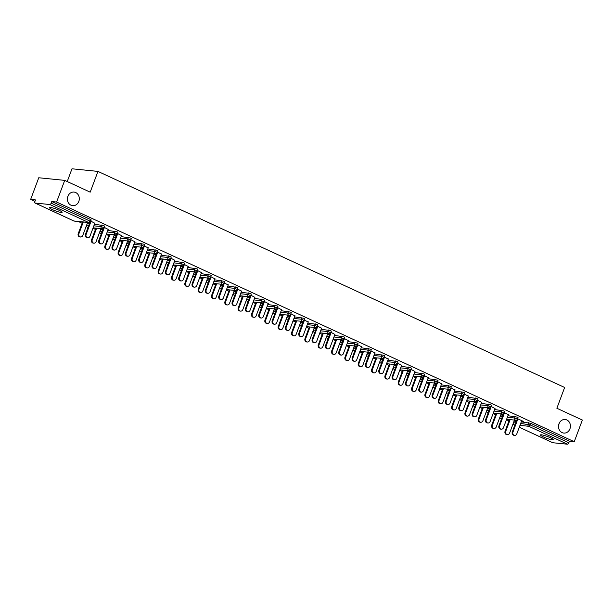 <?xml version="1.0" encoding="UTF-8"?>
<svg xmlns="http://www.w3.org/2000/svg" width="613" height="613" viewBox="0 0 613 613"><rect width="100%" height="100%" fill="white"/><g stroke="black" fill="none" stroke-linecap="round" stroke-linejoin="round"><path stroke-width="0.92" d="M559.002 423.744A6.827 5.954 95.7 0 0 563.791 433.069A6.827 5.954 95.7 0 0 569.944 428.816A6.827 5.954 95.7 0 0 565.155 419.491A6.827 5.954 95.7 0 0 559.002 423.744M67.874 196.336A6.827 5.954 95.7 0 0 72.663 205.661A6.827 5.954 95.7 0 0 78.816 201.409A6.827 5.954 95.7 0 0 74.027 192.084A6.827 5.954 95.7 0 0 67.874 196.336M67.476 197.846L68.227 195.539M558.612 425.253L559.355 422.947M52.419 209.592A6.827 0.965 -159.5 0 0 62.135 212.32A6.827 0.965 -159.5 0 0 59.063 210.259A6.827 0.965 -159.5 0 0 49.347 207.539A6.827 0.965 -159.5 0 0 52.419 209.592M543.547 437A6.827 0.965 -159.5 0 0 553.263 439.728A6.827 0.965 -159.5 0 0 550.19 437.667A6.827 0.965 -159.5 0 0 540.474 434.946A6.827 0.965 -159.5 0 0 543.547 437M67.223 181.54L71.989 168.79L97.957 171.402L564.634 387.485L556.872 408.258L582.35 420.051L574.251 441.712L569.4 441.222L530.666 423.292L530.069 424.87L568.803 442.808L569.4 441.222M30.65 199.417L35.508 199.907L34.91 201.485A1.601 0.751 -65.2 0 0 35.018 203.018A1.601 0.751 -65.2 0 0 35.14 203.049L49.837 204.527A1.601 0.751 -65.2 0 0 51.17 203.125L51.76 201.539L56.618 202.029L64.71 180.375L38.749 177.762L30.65 199.417L34.949 201.409M78.349 221.508L82.119 223.247M92.954 228.266L95.459 229.423M106.287 234.442L108.8 235.599M119.627 240.618L122.14 241.775M132.967 246.794L135.473 247.951M146.308 252.97L148.813 254.127M159.641 259.146L162.154 260.303M172.981 265.322L175.494 266.479M186.321 271.498L188.827 272.662M199.662 277.674L202.167 278.838M212.995 283.85L215.508 285.014M226.335 290.026L228.848 291.19M239.675 296.202L242.181 297.366M253.016 302.378L255.521 303.542M266.349 308.554L268.862 309.718M279.689 314.73L282.202 315.894M293.029 320.906L295.535 322.07M306.37 327.081L308.875 328.246M319.702 333.257L322.216 334.422M333.043 339.433L335.556 340.598M346.383 345.609L348.889 346.774M359.724 351.785L362.229 352.95M373.056 357.961L375.57 359.126M386.397 364.137L388.91 365.302M399.737 370.313L402.243 371.478M413.078 376.489L415.583 377.654M426.41 382.665L428.924 383.83M439.751 388.841L442.264 390.006M453.091 395.017L455.597 396.182M466.432 401.193L468.937 402.358M479.764 407.369L482.278 408.534M493.105 413.545L495.618 414.71M506.445 419.721L508.951 420.886M568.803 442.808A1.601 0.751 114.8 0 1 567.469 444.21L552.773 442.732A1.601 0.751 114.8 0 1 552.658 442.701A1.601 0.751 114.8 0 1 552.558 442.632M64.71 180.375L90.195 192.168L97.957 171.402M56.618 202.029L574.251 441.712M517.61 418.748L523.303 421.384M516.437 420.909L516.031 420.656M521.663 420.87L523.226 421.598M516.46 420.847L514.866 420.112M514.437 420.158L515.954 420.863M87.238 223.515L89.429 223.737M94.456 224.243L103.835 225.653L104.555 226.136L103.957 227.714L101.176 226.565L101.773 224.979M51.76 201.539L90.494 219.477L91.214 219.96L90.624 221.538L89.904 221.063L90.494 219.477M514.069 421.154L516.261 421.376M521.288 421.882L530.666 423.292M108.172 229.415L104.118 227.293M102.938 229.454L102.54 229.193M100.946 228.703L102.463 229.4M102.961 229.392L101.375 228.657M113.911 235.867L116.102 236.089M121.129 236.595L130.508 238.005L131.228 238.488L130.638 240.066L127.856 238.917L128.446 237.331M134.845 241.767L130.799 239.645M129.619 241.806L129.22 241.545M127.619 241.055L129.136 241.76M129.642 241.744L128.056 241.009M140.592 248.219L142.783 248.441M147.81 248.947L157.189 250.357L157.909 250.84L157.311 252.418L154.53 251.269L155.127 249.683M161.525 254.119L157.472 251.997M156.292 254.157L155.894 253.897M154.3 253.407L155.817 254.111M156.315 254.096L154.729 253.361M167.265 260.571L169.456 260.793M174.483 261.299L183.862 262.709L184.582 263.192L183.992 264.778L181.21 263.621L181.8 262.035M188.199 266.471L184.153 264.349M182.973 266.509L182.574 266.249M180.973 265.758L182.49 266.463M182.996 266.448L181.41 265.713M193.946 272.923L196.137 273.145M201.164 273.651L210.543 275.061L211.263 275.543L210.665 277.13L207.884 275.973L208.481 274.386M214.879 278.823L210.826 276.701M209.646 278.861L209.248 278.601M207.654 278.11L209.171 278.815M209.669 278.8L208.083 278.064M220.619 285.275L222.81 285.497M227.837 286.003L237.216 287.413L237.936 287.895L237.346 289.482L234.564 288.325L235.154 286.738M241.553 291.175L237.507 289.052M236.327 291.213L235.928 290.953M234.327 290.462L235.844 291.167M236.35 291.152L234.764 290.416M247.3 297.634L249.491 297.849M254.518 298.355L263.897 299.765L264.617 300.247L264.019 301.834L261.238 300.676L261.835 299.098M268.233 303.527L264.18 301.404M263 303.565L262.602 303.305M261.008 302.814L262.525 303.519M263.023 303.504L261.437 302.768M273.973 309.986L276.164 310.201M281.191 310.707L290.57 312.117L291.29 312.599L290.7 314.185L287.918 313.028L288.508 311.45M294.907 315.879L290.861 313.756M289.681 315.917L289.282 315.664M287.681 315.166L289.198 315.871M289.704 315.856L288.118 315.12M300.654 322.338L302.845 322.553M307.872 323.059L317.25 324.469L317.971 324.951L317.373 326.537L314.592 325.38L315.189 323.802M321.587 328.231L317.534 326.108M316.354 328.269L315.956 328.016M314.362 327.518L315.879 328.223M316.377 328.208L314.791 327.472M327.327 334.69L329.518 334.905M334.545 335.411L343.924 336.821L344.644 337.303L344.054 338.889L341.272 337.732L341.862 336.154M348.261 340.583L344.215 338.46M343.035 340.621L342.636 340.368M341.035 339.87L342.552 340.575M343.058 340.56L341.472 339.824M354.007 347.042L356.199 347.257M361.226 347.77L370.604 349.172L371.325 349.655L370.727 351.241L367.946 350.084L368.543 348.506M374.941 352.935L370.888 350.812M369.708 352.973L369.31 352.72M367.716 352.222L369.233 352.927M369.731 352.912L368.145 352.176M380.681 359.394L382.872 359.616M387.899 360.122L397.278 361.524L397.998 362.007L397.408 363.593L394.626 362.436L395.216 360.858M401.615 365.287L397.569 363.164M396.389 365.325L395.99 365.072M394.389 364.574L395.906 365.279M396.412 365.264L394.826 364.528M407.361 371.746L409.553 371.968M414.58 372.474L423.958 373.876L424.679 374.359L424.081 375.945L421.3 374.788L421.897 373.21M428.295 377.639L424.242 375.516M423.062 377.677L422.663 377.424M421.07 376.926L422.587 377.631M423.085 377.616L421.499 376.88M434.035 384.098L436.226 384.32M441.253 384.826L450.632 386.228L451.352 386.711L450.762 388.297L447.98 387.14L448.57 385.562M454.969 389.991L450.923 387.868M449.743 390.029L449.344 389.776M447.743 389.278L449.26 389.983M449.766 389.968L448.18 389.232M460.715 396.45L462.907 396.672M467.934 397.178L477.312 398.588L478.033 399.063L477.435 400.649L474.654 399.492L475.251 397.914M481.649 402.343L477.596 400.22M476.416 402.381L476.017 402.128M474.424 401.63L475.941 402.335M476.439 402.32L474.853 401.584M487.389 408.802L489.58 409.024M494.607 409.53L503.986 410.94L504.706 411.415L504.116 413.001L501.334 411.844L501.924 410.266M508.323 414.695L504.277 412.572M503.097 414.733L502.698 414.48M501.097 413.982L502.614 414.687M503.12 414.672L501.534 413.936M500.729 414.978L502.921 415.2M507.947 415.706L517.326 417.116L518.046 417.591L517.456 419.177L514.675 418.02L515.265 416.442M489.756 408.557L489.358 408.304M487.764 407.806L489.281 408.511M489.779 408.496L488.193 407.76M494.982 408.519L490.936 406.396M474.048 402.626L476.247 402.848M481.274 403.354L490.645 404.764L491.365 405.239L490.775 406.825L487.994 405.668L488.584 404.09M463.083 396.205L462.677 395.952M461.083 395.454L462.6 396.159M463.106 396.144L461.512 395.408M468.309 396.167L464.256 394.044M447.375 390.274L449.567 390.496M454.593 391.002L463.972 392.412L464.692 392.887L464.102 394.473L461.321 393.316L461.911 391.738M436.402 383.853L436.004 383.6M434.41 383.102L435.927 383.807M436.425 383.792L434.839 383.056M441.628 383.815L437.582 381.692M420.694 377.922L422.893 378.144M427.92 378.65L437.291 380.052L438.011 380.535L437.421 382.121L434.64 380.964L435.23 379.386M409.729 371.501L409.323 371.248M407.729 370.75L409.246 371.455M409.752 371.44L408.158 370.704M414.955 371.463L410.902 369.34M394.021 365.57L396.213 365.792M401.239 366.298L410.618 367.7L411.338 368.183L410.748 369.769L407.967 368.612L408.557 367.034M383.048 359.149L382.65 358.896M381.056 358.398L382.573 359.103M383.071 359.088L381.485 358.352M388.274 359.111L384.228 356.988M367.34 353.218L369.539 353.44M374.566 353.946L383.937 355.348L384.657 355.831L384.067 357.417L381.286 356.26L381.876 354.682M356.375 346.797L355.969 346.544M354.375 346.046L355.892 346.751M356.398 346.736L354.804 346M361.601 346.759L357.548 344.636M340.667 340.866L342.859 341.081M347.885 341.587L357.264 342.996L357.984 343.479L357.394 345.065L354.613 343.908L355.203 342.33M329.694 334.445L329.296 334.192M327.702 333.694L329.219 334.399M329.717 334.384L328.131 333.648M334.92 334.407L330.874 332.284M313.986 328.514L316.185 328.729M321.212 329.235L330.583 330.645L331.304 331.127L330.714 332.713L327.932 331.556L328.522 329.978M303.021 322.093L302.615 321.84M301.021 321.342L302.538 322.047M303.044 322.032L301.45 321.296M308.247 322.055L304.194 319.932M287.313 316.162L289.505 316.377M294.531 316.883L303.91 318.293L304.63 318.775L304.04 320.361L301.259 319.204L301.849 317.626M276.34 309.741L275.942 309.481M274.348 308.99L275.865 309.695M276.363 309.68L274.777 308.944M281.566 309.703L277.52 307.58M260.632 303.81L262.831 304.025M267.858 304.531L277.229 305.941L277.95 306.423L277.36 308.01L274.578 306.852L275.168 305.274M249.667 297.389L249.261 297.129M247.667 296.638L249.184 297.343M249.69 297.328L248.096 296.592M254.893 297.351L250.84 295.228M233.959 291.459L236.151 291.673M241.177 292.179L250.556 293.589L251.276 294.071L250.686 295.658L247.905 294.501L248.495 292.914M222.986 285.037L222.588 284.777M220.994 284.286L222.511 284.991M223.009 284.976L221.423 284.24M228.212 284.999L224.166 282.877M207.278 279.099L209.477 279.321M214.496 279.827L223.875 281.237L224.596 281.719L224.006 283.306L221.224 282.149L221.814 280.562M196.313 272.685L195.907 272.425M194.313 271.934L195.831 272.639M196.329 272.624L194.742 271.888M201.539 272.647L197.486 270.525M180.605 266.747L182.797 266.969M187.823 267.475L197.202 268.885L197.922 269.368L197.332 270.954L194.551 269.797L195.141 268.21M169.632 260.333L169.234 260.073M167.64 259.583L169.157 260.287M169.655 260.272L168.069 259.537M174.858 260.295L170.812 258.173M153.924 254.395L156.123 254.617M161.142 255.123L170.521 256.533L171.242 257.016L170.652 258.602L167.87 257.445L168.46 255.859M142.959 247.981L142.553 247.721M140.959 247.231L142.477 247.936M142.975 247.92L141.388 247.185M148.185 247.943L144.132 245.821M127.251 242.043L129.443 242.265M134.469 242.771L143.848 244.181L144.568 244.664L143.978 246.242L141.197 245.093L141.787 243.507M116.278 235.63L115.88 235.369M114.286 234.879L115.803 235.584M116.301 235.568L114.715 234.833M121.504 235.591L117.458 233.469M100.57 229.691L102.769 229.913M107.788 230.419L117.167 231.829L117.888 232.312L117.298 233.89L114.516 232.741L115.106 231.155M89.605 223.278L89.199 223.017M87.605 222.527L89.123 223.224M89.621 223.216L88.034 222.481M94.831 223.239L90.778 221.117M514.636 435.368L513.962 435.299A2.398 2.092 -84.3 0 1 512.276 432.027L512.951 432.088A2.398 2.092 95.7 0 0 516.805 433.874L521.74 420.664M512.276 432.027L516.782 419.989M512.951 432.088L517.893 418.878M507.418 434.64L506.744 434.579A2.398 2.092 -84.3 0 1 505.058 431.299L505.733 431.368A2.398 2.092 95.7 0 0 509.587 433.146L514.468 420.074M510.123 419.637L505.733 431.368M509.449 419.568L505.058 431.299M501.296 429.192L500.622 429.123A2.398 2.092 -84.3 0 1 498.944 425.851L499.618 425.912A2.398 2.092 95.7 0 0 503.465 427.698L508.399 414.488M498.944 425.851L503.442 413.813M499.618 425.912L504.553 412.702M487.963 423.016L487.289 422.947A2.398 2.092 -84.3 0 1 485.603 419.667L486.278 419.736A2.398 2.092 95.7 0 0 490.124 421.522L495.066 408.312M485.603 419.667L490.101 407.637M486.278 419.736L491.22 406.526M474.623 416.84L473.949 416.771A2.398 2.092 -84.3 0 1 472.263 413.491L472.937 413.56A2.398 2.092 95.7 0 0 476.784 415.346L481.726 402.136M472.263 413.491L476.761 401.461M472.937 413.56L477.879 400.35M461.282 410.664L460.608 410.595A2.398 2.092 -84.3 0 1 458.922 407.316L459.597 407.384A2.398 2.092 95.7 0 0 463.451 409.17L468.386 395.96M458.922 407.316L463.428 395.285M459.597 407.384L464.539 394.174M447.942 404.488L447.268 404.419A2.398 2.092 -84.3 0 1 445.59 401.14L446.264 401.209A2.398 2.092 95.7 0 0 450.111 402.994L455.045 389.784M445.59 401.14L450.088 389.109M446.264 401.209L451.199 387.998M494.078 428.464L493.404 428.403A2.398 2.092 -84.3 0 1 491.726 425.123L492.4 425.192A2.398 2.092 95.7 0 0 496.246 426.97L501.135 413.898M496.783 413.461L492.4 425.192M496.109 413.392L491.726 425.123M480.745 422.288L480.063 422.219A2.398 2.092 -84.3 0 1 478.385 418.947L479.06 419.016A2.398 2.092 95.7 0 0 482.906 420.794L487.795 407.722M483.442 407.285L479.06 419.016M482.768 407.216L478.385 418.947M467.405 416.112L466.731 416.043A2.398 2.092 -84.3 0 1 465.045 412.771L465.719 412.833A2.398 2.092 95.7 0 0 469.566 414.618L474.454 401.546M470.102 401.109L465.719 412.833M469.428 401.04L465.045 412.771M454.064 409.936L453.39 409.867A2.398 2.092 -84.3 0 1 451.704 406.595L452.379 406.657A2.398 2.092 95.7 0 0 456.233 408.442L461.114 395.37M456.769 394.933L452.379 406.657M456.095 394.864L451.704 406.595M440.724 403.76L440.05 403.691A2.398 2.092 -84.3 0 1 438.372 400.419L439.046 400.481A2.398 2.092 95.7 0 0 442.892 402.266L447.781 389.194M443.429 388.757L439.046 400.481M442.755 388.688L438.372 400.419M434.609 398.312L433.935 398.243A2.398 2.092 -84.3 0 1 432.249 394.964L432.924 395.033A2.398 2.092 95.7 0 0 436.77 396.818L441.712 383.608M432.249 394.964L436.747 382.933M432.924 395.033L437.866 381.822M427.391 397.584L426.709 397.515A2.398 2.092 -84.3 0 1 425.031 394.243L425.706 394.305A2.398 2.092 95.7 0 0 429.552 396.09L434.441 383.018M430.088 382.581L425.706 394.305M429.414 382.512L425.031 394.243M421.269 392.136L420.595 392.067A2.398 2.092 -84.3 0 1 418.909 388.788L419.583 388.857A2.398 2.092 95.7 0 0 423.43 390.642L428.372 377.432M418.909 388.788L423.407 376.757M419.583 388.857L424.525 375.646M414.051 391.408L413.377 391.339A2.398 2.092 -84.3 0 1 411.691 388.067L412.365 388.129A2.398 2.092 95.7 0 0 416.212 389.914L421.1 376.842M416.748 376.405L412.365 388.129M416.074 376.336L411.691 388.067M407.929 385.96L407.254 385.891A2.398 2.092 -84.3 0 1 405.568 382.612L406.243 382.681A2.398 2.092 95.7 0 0 410.097 384.466L415.032 371.256M405.568 382.612L410.074 370.581M406.243 382.681L411.185 369.47M400.71 385.232L400.036 385.163A2.398 2.092 -84.3 0 1 398.35 381.891L399.025 381.953A2.398 2.092 95.7 0 0 402.879 383.738L407.76 370.666M403.415 370.229L399.025 381.953M402.741 370.16L398.35 381.891M394.588 379.784L393.914 379.715A2.398 2.092 -84.3 0 1 392.236 376.436L392.91 376.505A2.398 2.092 95.7 0 0 396.757 378.29L401.691 365.08M392.236 376.436L396.734 364.406M392.91 376.505L397.845 363.294M387.37 379.056L386.696 378.987A2.398 2.092 -84.3 0 1 385.018 375.715L385.692 375.777A2.398 2.092 95.7 0 0 389.539 377.562L394.427 364.49M390.075 364.053L385.692 375.777M389.401 363.984L385.018 375.715M381.255 373.608L380.581 373.539A2.398 2.092 -84.3 0 1 378.895 370.26L379.57 370.329A2.398 2.092 95.7 0 0 383.416 372.114L388.358 358.904M378.895 370.26L383.393 358.23M379.57 370.329L384.512 357.118M374.037 372.88L373.355 372.811A2.398 2.092 -84.3 0 1 371.677 369.539L372.352 369.601A2.398 2.092 95.7 0 0 376.198 371.386L381.087 358.314M376.734 357.877L372.352 369.601M376.06 357.808L371.677 369.539M367.915 367.432L367.241 367.363A2.398 2.092 -84.3 0 1 365.555 364.084L366.229 364.153A2.398 2.092 95.7 0 0 370.076 365.938L375.018 352.728M365.555 364.084L370.053 352.054M366.229 364.153L371.171 350.942M360.697 366.704L360.023 366.635A2.398 2.092 -84.3 0 1 358.337 363.356L359.011 363.425A2.398 2.092 95.7 0 0 362.858 365.21L367.746 352.138M363.394 351.701L359.011 363.425M362.72 351.632L358.337 363.356M354.575 361.256L353.9 361.187A2.398 2.092 -84.3 0 1 352.214 357.908L352.889 357.977A2.398 2.092 95.7 0 0 356.743 359.762L361.678 346.552M352.214 357.908L356.72 345.878M352.889 357.977L357.831 344.767M347.356 360.528L346.682 360.459A2.398 2.092 -84.3 0 1 344.996 357.18L345.671 357.249A2.398 2.092 95.7 0 0 349.525 359.034L354.406 345.962M350.061 345.525L345.671 357.249M349.387 345.456L344.996 357.18M341.234 355.08L340.56 355.011A2.398 2.092 -84.3 0 1 338.882 351.732L339.556 351.801A2.398 2.092 95.7 0 0 343.403 353.586L348.337 340.376M338.882 351.732L343.38 339.702M339.556 351.801L344.491 338.591M334.016 354.352L333.342 354.283A2.398 2.092 -84.3 0 1 331.664 351.004L332.338 351.073A2.398 2.092 95.7 0 0 336.185 352.858L341.073 339.786M336.721 339.349L332.338 351.073M336.047 339.28L331.664 351.004M327.901 348.904L327.227 348.835A2.398 2.092 -84.3 0 1 325.541 345.556L326.216 345.625A2.398 2.092 95.7 0 0 330.062 347.41L335.005 334.2M325.541 345.556L330.039 333.526M326.216 345.625L331.158 332.415M320.683 348.176L320.001 348.107A2.398 2.092 -84.3 0 1 318.323 344.828L318.998 344.897A2.398 2.092 95.7 0 0 322.844 346.682L327.733 333.61M323.38 333.173L318.998 344.897M322.706 333.104L318.323 344.828M314.561 342.728L313.887 342.659A2.398 2.092 -84.3 0 1 312.201 339.38L312.875 339.449A2.398 2.092 95.7 0 0 316.722 341.234L321.664 328.024M312.201 339.38L316.699 327.35M312.875 339.449L317.818 326.239M307.343 342L306.669 341.931A2.398 2.092 -84.3 0 1 304.983 338.652L305.657 338.721A2.398 2.092 95.7 0 0 309.504 340.506L314.392 327.434M310.04 326.997L305.657 338.721M309.366 326.928L304.983 338.652M301.221 336.552L300.546 336.483A2.398 2.092 -84.3 0 1 298.86 333.204L299.535 333.273A2.398 2.092 95.7 0 0 303.389 335.058L308.324 321.848M298.86 333.204L303.366 321.174M299.535 333.273L304.477 320.063M294.002 335.824L293.328 335.755A2.398 2.092 -84.3 0 1 291.642 332.476L292.317 332.545A2.398 2.092 95.7 0 0 296.171 334.33L301.052 321.258M296.707 320.821L292.317 332.545M296.033 320.752L291.642 332.476M287.88 330.376L287.206 330.307A2.398 2.092 -84.3 0 1 285.528 327.028L286.202 327.097A2.398 2.092 95.7 0 0 290.049 328.882L294.983 315.672M285.528 327.028L290.026 314.99M286.202 327.097L291.137 313.887M280.662 329.648L279.988 329.579A2.398 2.092 -84.3 0 1 278.31 326.3L278.984 326.369A2.398 2.092 95.7 0 0 282.831 328.154L287.719 315.082M283.367 314.645L278.984 326.369M282.693 314.576L278.31 326.3M274.547 324.2L273.873 324.131A2.398 2.092 -84.3 0 1 272.187 320.852L272.862 320.921A2.398 2.092 95.7 0 0 276.708 322.706L281.651 309.496M272.187 320.852L276.685 308.814M272.862 320.921L277.804 307.711M267.329 323.472L266.647 323.403A2.398 2.092 -84.3 0 1 264.969 320.124L265.644 320.193A2.398 2.092 95.7 0 0 269.49 321.978L274.379 308.906M270.026 308.469L265.644 320.193M269.352 308.4L264.969 320.124M261.207 318.024L260.533 317.955A2.398 2.092 -84.3 0 1 258.847 314.676L259.521 314.745A2.398 2.092 95.7 0 0 263.368 316.53L268.31 303.32M258.847 314.676L263.345 302.638M259.521 314.745L264.464 301.535M253.989 317.296L253.315 317.228A2.398 2.092 -84.3 0 1 251.629 313.948L252.303 314.017A2.398 2.092 95.7 0 0 256.15 315.802L261.038 302.73M256.686 302.293L252.303 314.017M256.012 302.224L251.629 313.948M247.867 311.848L247.192 311.779A2.398 2.092 -84.3 0 1 245.506 308.5L246.181 308.569A2.398 2.092 95.7 0 0 250.035 310.354L254.97 297.144M245.506 308.5L250.012 296.462M246.181 308.569L251.123 295.359M240.648 311.12L239.974 311.052A2.398 2.092 -84.3 0 1 238.288 307.772L238.963 307.841A2.398 2.092 95.7 0 0 242.817 309.626L247.698 296.554M243.353 296.117L238.963 307.841M242.671 296.048L238.288 307.772M234.526 305.672L233.852 305.603A2.398 2.092 -84.3 0 1 232.174 302.324L232.848 302.393A2.398 2.092 95.7 0 0 236.695 304.178L241.629 290.96M232.174 302.324L236.672 290.286M232.848 302.393L237.783 289.183M227.308 304.945L226.634 304.876A2.398 2.092 -84.3 0 1 224.956 301.596L225.63 301.665A2.398 2.092 95.7 0 0 229.477 303.45L234.365 290.378M230.013 289.941L225.63 301.665M229.339 289.872L224.956 301.596M221.193 299.496L220.519 299.428A2.398 2.092 -84.3 0 1 218.833 296.148L219.508 296.217A2.398 2.092 95.7 0 0 223.354 298.002L228.297 284.784M218.833 296.148L223.331 284.11M219.508 296.217L224.45 283.007M213.975 298.769L213.293 298.7A2.398 2.092 -84.3 0 1 211.615 295.42L212.29 295.489A2.398 2.092 95.7 0 0 216.136 297.274L221.025 284.202M216.673 283.765L212.29 295.489M215.998 283.696L211.615 295.42M207.853 293.32L207.179 293.252A2.398 2.092 -84.3 0 1 205.493 289.972L206.167 290.041A2.398 2.092 95.7 0 0 210.014 291.819L214.956 278.608M205.493 289.972L209.991 277.934M206.167 290.041L211.11 276.831M200.635 292.593L199.961 292.524A2.398 2.092 -84.3 0 1 198.275 289.244L198.949 289.313A2.398 2.092 95.7 0 0 202.796 291.098L207.684 278.026M203.332 277.589L198.949 289.313M202.658 277.52L198.275 289.244M194.513 287.145L193.838 287.076A2.398 2.092 -84.3 0 1 192.153 283.796L192.827 283.865A2.398 2.092 95.7 0 0 196.681 285.643L201.616 272.433M192.153 283.796L196.658 271.758M192.827 283.865L197.769 270.655M187.294 286.417L186.62 286.348A2.398 2.092 -84.3 0 1 184.934 283.068L185.609 283.137A2.398 2.092 95.7 0 0 189.455 284.922L194.344 271.85M189.999 271.413L185.609 283.137M189.317 271.344L184.934 283.068M181.172 280.969L180.498 280.9A2.398 2.092 -84.3 0 1 178.82 277.62L179.494 277.689A2.398 2.092 95.7 0 0 183.341 279.467L188.275 266.257M178.82 277.62L183.318 265.582M179.494 277.689L184.429 264.479M173.954 280.241L173.28 280.172A2.398 2.092 -84.3 0 1 171.602 276.892L172.276 276.961A2.398 2.092 95.7 0 0 176.123 278.746L181.011 265.674M176.659 265.237L172.276 276.961M175.985 265.168L171.602 276.892M167.839 274.793L167.165 274.724A2.398 2.092 -84.3 0 1 165.479 271.444L166.154 271.513A2.398 2.092 95.7 0 0 170 273.291L174.943 260.081M165.479 271.444L169.977 259.406M166.154 271.513L171.088 258.303M160.621 274.065L159.939 273.996A2.398 2.092 -84.3 0 1 158.261 270.716L158.936 270.785A2.398 2.092 95.7 0 0 162.782 272.57L167.671 259.498M163.319 259.061L158.936 270.785M162.644 258.993L158.261 270.716M154.499 268.617L153.825 268.548A2.398 2.092 -84.3 0 1 152.139 265.268L152.813 265.337A2.398 2.092 95.7 0 0 156.66 267.115L161.602 253.905M152.139 265.268L156.637 253.23M152.813 265.337L157.756 252.127M147.281 267.889L146.607 267.82A2.398 2.092 -84.3 0 1 144.921 264.54L145.595 264.609A2.398 2.092 95.7 0 0 149.442 266.394L154.33 253.322M149.978 252.885L145.595 264.609M149.304 252.817L144.921 264.54M141.159 262.441L140.484 262.372A2.398 2.092 -84.3 0 1 138.799 259.092L139.473 259.161A2.398 2.092 95.7 0 0 143.327 260.939L148.262 247.729M138.799 259.092L143.304 247.054M139.473 259.161L144.415 245.951M133.941 261.713L133.266 261.644A2.398 2.092 -84.3 0 1 131.58 258.364L132.255 258.433A2.398 2.092 95.7 0 0 136.101 260.219L140.99 247.146M136.645 246.71L132.255 258.433M135.963 246.641L131.58 258.364M127.818 256.265L127.144 256.196A2.398 2.092 -84.3 0 1 125.466 252.916L126.14 252.985A2.398 2.092 95.7 0 0 129.987 254.763L134.921 241.553M125.466 252.916L129.964 240.878M126.14 252.985L131.075 239.775M120.6 255.537L119.926 255.468A2.398 2.092 -84.3 0 1 118.24 252.188L118.922 252.257A2.398 2.092 95.7 0 0 122.769 254.043L127.657 240.97M123.305 240.534L118.922 252.257M122.631 240.465L118.24 252.188M114.485 250.089L113.803 250.02A2.398 2.092 -84.3 0 1 112.125 246.74L112.8 246.809A2.398 2.092 95.7 0 0 116.646 248.587L121.589 235.377M112.125 246.74L116.623 234.702M112.8 246.809L117.734 233.599M107.267 249.361L106.585 249.292A2.398 2.092 -84.3 0 1 104.907 246.012L105.582 246.081A2.398 2.092 95.7 0 0 109.428 247.867L114.317 234.794M109.965 234.358L105.582 246.081M109.29 234.289L104.907 246.012M101.145 243.913L100.471 243.844A2.398 2.092 -84.3 0 1 98.785 240.564L99.459 240.633A2.398 2.092 95.7 0 0 103.306 242.411L108.248 229.201M98.785 240.564L103.283 228.526M99.459 240.633L104.402 227.423M93.927 243.185L93.253 243.116A2.398 2.092 -84.3 0 1 91.567 239.836L92.241 239.905A2.398 2.092 95.7 0 0 96.088 241.691L100.976 228.618M96.624 228.174L92.241 239.905M95.95 228.113L91.567 239.836M87.805 237.737L87.13 237.668A2.398 2.092 -84.3 0 1 85.445 234.388L86.119 234.457A2.398 2.092 95.7 0 0 89.973 236.235L94.908 223.025M85.445 234.388L89.95 222.35M86.119 234.457L91.061 221.247M80.587 237.009L79.912 236.94A2.398 2.092 -84.3 0 1 78.226 233.66L78.901 233.729A2.398 2.092 95.7 0 0 82.747 235.507L87.636 222.442M83.291 221.998L78.901 233.729M82.609 221.937L78.226 233.66M567.469 444.21L528.735 426.273L519.97 425.391M514.951 424.886L514.039 424.794L514.843 425.169M519.288 427.223L552.773 442.732M520.698 423.46L530.069 424.87A1.601 0.751 114.8 0 1 528.735 426.273A1.601 1.395 -84.3 0 1 528.008 424.196L528.605 422.618M513.204 423.468A1.601 1.395 -84.3 0 0 514.039 424.794A1.601 0.751 114.8 0 1 513.924 424.763A1.601 0.751 114.8 0 1 513.763 424.617M35.14 203.049L73.874 220.986L88.571 222.465L49.837 204.527M51.17 203.125L89.904 221.063A1.601 0.751 -65.2 0 1 88.571 222.465A1.601 1.395 95.7 0 0 88.962 222.573A1.601 1.601 0 0 0 90.624 221.538M73.652 220.887A1.601 0.751 -65.2 0 0 73.752 220.956A1.601 0.751 -65.2 0 0 73.874 220.986A1.601 1.395 95.7 0 0 74.265 221.094L88.962 222.573M513.479 422.732L515.671 422.955M499.863 417.292A1.601 1.395 -84.3 0 0 500.706 418.618A1.601 1.395 95.7 0 0 501.097 418.725L501.587 418.779M507.357 417.284L514.675 418.02A1.601 1.395 -84.3 0 0 515.403 420.097A1.601 1.395 95.7 0 0 515.794 420.212A1.601 1.601 0 0 0 517.456 419.177M500.139 416.556L502.331 416.779M486.799 410.381L488.99 410.603M494.017 411.108L501.334 411.844A1.601 1.395 -84.3 0 0 502.062 413.921A1.601 1.395 95.7 0 0 502.453 414.036A1.601 1.601 0 0 0 504.116 413.001M473.458 404.205L475.657 404.427M480.676 404.932L487.994 405.668A1.601 1.395 -84.3 0 0 488.722 407.745A1.601 1.395 95.7 0 0 489.12 407.86A1.601 1.601 0 0 0 490.775 406.825M460.125 398.029L462.317 398.251M467.344 398.756L474.654 399.492A1.601 1.395 -84.3 0 0 475.381 401.569A1.601 1.395 95.7 0 0 475.78 401.684A1.601 1.601 0 0 0 477.435 400.649M446.785 391.853L448.977 392.075M454.003 392.581L461.321 393.316A1.601 1.395 -84.3 0 0 462.049 395.393A1.601 1.395 95.7 0 0 462.44 395.508A1.601 1.601 0 0 0 464.102 394.473M433.445 385.677L435.636 385.899M440.663 386.405L447.98 387.14A1.601 1.395 -84.3 0 0 448.708 389.217A1.601 1.395 95.7 0 0 449.099 389.324A1.601 1.601 0 0 0 450.762 388.297M420.104 379.501L422.303 379.723M427.322 380.229L434.64 380.964A1.601 1.395 -84.3 0 0 435.368 383.041A1.601 1.395 95.7 0 0 435.766 383.148A1.601 1.601 0 0 0 437.421 382.121M406.771 373.325L408.963 373.547M413.99 374.053L421.3 374.788A1.601 1.395 -84.3 0 0 422.028 376.865A1.601 1.395 95.7 0 0 422.426 376.972A1.601 1.601 0 0 0 424.081 375.945M393.431 367.149L395.623 367.371M400.649 367.877L407.967 368.612A1.601 1.395 -84.3 0 0 408.695 370.689A1.601 1.395 95.7 0 0 409.086 370.796A1.601 1.601 0 0 0 410.748 369.769M380.091 360.973L382.282 361.195M387.309 361.701L394.626 362.436A1.601 1.395 -84.3 0 0 395.354 364.513A1.601 1.395 95.7 0 0 395.745 364.62A1.601 1.601 0 0 0 397.408 363.593M366.75 354.797L368.949 355.019M373.968 355.525L381.286 356.26A1.601 1.395 -84.3 0 0 382.014 358.337A1.601 1.395 95.7 0 0 382.412 358.444A1.601 1.601 0 0 0 384.067 357.417M353.417 348.621L355.609 348.843M360.636 349.349L367.946 350.084A1.601 1.395 -84.3 0 0 368.674 352.161A1.601 1.395 95.7 0 0 369.072 352.268A1.601 1.601 0 0 0 370.727 351.241M340.077 342.445L342.269 342.667M347.295 343.173L354.613 343.908A1.601 1.395 -84.3 0 0 355.341 345.985A1.601 1.395 95.7 0 0 355.732 346.092A1.601 1.601 0 0 0 357.394 345.065M326.737 336.269L328.928 336.491M333.955 336.997L341.272 337.732A1.601 1.395 -84.3 0 0 342 339.809A1.601 1.395 95.7 0 0 342.391 339.916A1.601 1.601 0 0 0 344.054 338.889M313.396 330.093L315.588 330.315M320.614 330.821L327.932 331.556A1.601 1.395 -84.3 0 0 328.66 333.633A1.601 1.395 95.7 0 0 329.058 333.74A1.601 1.601 0 0 0 330.714 332.713M300.056 323.917L302.255 324.139M307.282 324.645L314.592 325.38A1.601 1.395 -84.3 0 0 315.32 327.457A1.601 1.395 95.7 0 0 315.718 327.564A1.601 1.601 0 0 0 317.373 326.537M286.723 317.741L288.915 317.963M293.941 318.469L301.259 319.204A1.601 1.395 -84.3 0 0 301.987 321.281A1.601 1.395 95.7 0 0 302.378 321.388A1.601 1.601 0 0 0 304.04 320.361M273.383 311.565L275.574 311.787M280.601 312.293L287.918 313.028A1.601 1.395 -84.3 0 0 288.646 315.105A1.601 1.395 95.7 0 0 289.037 315.212A1.601 1.601 0 0 0 290.7 314.185M260.042 305.389L262.234 305.611M267.26 306.117L274.578 306.852A1.601 1.395 -84.3 0 0 275.306 308.929A1.601 1.395 95.7 0 0 275.704 309.036A1.601 1.601 0 0 0 277.36 308.01M246.702 299.213L248.901 299.435M253.928 299.941L261.238 300.676A1.601 1.395 -84.3 0 0 261.966 302.753A1.601 1.395 95.7 0 0 262.364 302.86A1.601 1.601 0 0 0 264.019 301.834M233.369 293.037L235.561 293.259M240.587 293.765L247.905 294.501A1.601 1.395 -84.3 0 0 248.633 296.577A1.601 1.395 95.7 0 0 249.024 296.684A1.601 1.601 0 0 0 250.686 295.658M220.029 286.861L222.22 287.083M227.247 287.589L234.564 288.325A1.601 1.395 -84.3 0 0 235.292 290.401A1.601 1.395 95.7 0 0 235.683 290.508A1.601 1.601 0 0 0 237.346 289.482M206.688 280.685L208.88 280.907M213.906 281.413L221.224 282.149A1.601 1.395 -84.3 0 0 221.952 284.225A1.601 1.395 95.7 0 0 222.35 284.332A1.601 1.601 0 0 0 224.006 283.306M193.348 274.509L195.547 274.731M200.574 275.237L207.884 275.973A1.601 1.395 -84.3 0 0 208.612 278.049A1.601 1.395 95.7 0 0 209.01 278.156A1.601 1.601 0 0 0 210.665 277.13M180.015 268.333L182.207 268.555M187.233 269.061L194.551 269.797A1.601 1.395 -84.3 0 0 195.279 271.873A1.601 1.395 95.7 0 0 195.67 271.98A1.601 1.601 0 0 0 197.332 270.954M166.675 262.157L168.866 262.379M173.893 262.885L181.21 263.621A1.601 1.395 -84.3 0 0 181.938 265.697A1.601 1.395 95.7 0 0 182.329 265.804A1.601 1.601 0 0 0 183.992 264.778M153.334 255.981L155.526 256.203M160.552 256.709L167.87 257.445A1.601 1.395 -84.3 0 0 168.598 259.521A1.601 1.395 95.7 0 0 168.996 259.628A1.601 1.601 0 0 0 170.652 258.602M139.994 249.805L142.193 250.027M147.22 250.533L154.53 251.269A1.601 1.395 -84.3 0 0 155.258 253.345A1.601 1.395 95.7 0 0 155.656 253.453A1.601 1.601 0 0 0 157.311 252.418M126.661 243.629L128.853 243.851M133.879 244.357L141.197 245.093A1.601 1.395 -84.3 0 0 141.925 247.169A1.601 1.395 95.7 0 0 142.316 247.277A1.601 1.601 0 0 0 143.978 246.242M113.321 237.453L115.512 237.675M120.539 238.181L127.856 238.917A1.601 1.395 -84.3 0 0 128.584 240.993A1.601 1.395 95.7 0 0 128.975 241.101A1.601 1.601 0 0 0 130.638 240.066M99.98 231.277L102.172 231.499M107.198 232.005L114.516 232.741A1.601 1.395 -84.3 0 0 115.244 234.817A1.601 1.395 95.7 0 0 115.642 234.925A1.601 1.601 0 0 0 117.298 233.89M86.64 225.101L88.839 225.323M93.866 225.829L101.176 226.565A1.601 1.395 -84.3 0 0 101.904 228.641A1.601 1.395 95.7 0 0 102.302 228.749A1.601 1.601 0 0 0 103.957 227.714M486.523 411.116A1.601 1.395 -84.3 0 0 487.366 412.442A1.601 1.395 95.7 0 0 487.756 412.549L488.247 412.603M473.19 404.94A1.601 1.395 -84.3 0 0 474.025 406.266A1.601 1.395 95.7 0 0 474.424 406.373L474.906 406.427M459.85 398.764A1.601 1.395 -84.3 0 0 460.685 400.09A1.601 1.395 95.7 0 0 461.083 400.197L461.566 400.251M446.509 392.588A1.601 1.395 -84.3 0 0 447.352 393.914A1.601 1.395 95.7 0 0 447.743 394.021L448.233 394.075M433.169 386.412A1.601 1.395 -84.3 0 0 434.012 387.738A1.601 1.395 95.7 0 0 434.402 387.845L434.893 387.899M419.836 380.236A1.601 1.395 -84.3 0 0 420.671 381.562A1.601 1.395 95.7 0 0 421.07 381.669L421.552 381.723M406.496 374.06A1.601 1.395 -84.3 0 0 407.331 375.386A1.601 1.395 95.7 0 0 407.729 375.493L408.212 375.547M393.155 367.884A1.601 1.395 -84.3 0 0 393.998 369.21A1.601 1.395 95.7 0 0 394.389 369.317L394.879 369.371M379.815 361.708A1.601 1.395 -84.3 0 0 380.658 363.034A1.601 1.395 95.7 0 0 381.048 363.141L381.539 363.195M366.482 355.532A1.601 1.395 -84.3 0 0 367.317 356.858A1.601 1.395 95.7 0 0 367.716 356.965L368.198 357.019M353.142 349.356A1.601 1.395 -84.3 0 0 353.977 350.682A1.601 1.395 95.7 0 0 354.375 350.789L354.858 350.843M339.801 343.173A1.601 1.395 -84.3 0 0 340.644 344.506A1.601 1.395 95.7 0 0 341.035 344.613L341.525 344.667M326.461 336.997A1.601 1.395 -84.3 0 0 327.304 338.33A1.601 1.395 95.7 0 0 327.694 338.437L328.185 338.491M313.128 330.821A1.601 1.395 -84.3 0 0 313.963 332.154A1.601 1.395 95.7 0 0 314.362 332.261L314.844 332.315M299.788 324.645A1.601 1.395 -84.3 0 0 300.623 325.978A1.601 1.395 95.7 0 0 301.021 326.085L301.504 326.139M286.447 318.469A1.601 1.395 -84.3 0 0 287.29 319.802A1.601 1.395 95.7 0 0 287.681 319.909L288.171 319.963M273.107 312.293A1.601 1.395 -84.3 0 0 273.95 313.626A1.601 1.395 95.7 0 0 274.34 313.733L274.831 313.787M259.774 306.117A1.601 1.395 -84.3 0 0 260.609 307.45A1.601 1.395 95.7 0 0 261.008 307.557L261.49 307.611M246.434 299.941A1.601 1.395 -84.3 0 0 247.269 301.274A1.601 1.395 95.7 0 0 247.667 301.381L248.15 301.435M233.093 293.765A1.601 1.395 -84.3 0 0 233.936 295.098A1.601 1.395 95.7 0 0 234.327 295.205L234.817 295.259M219.753 287.589A1.601 1.395 -84.3 0 0 220.596 288.922A1.601 1.395 95.7 0 0 220.986 289.029L221.477 289.075M206.42 281.413A1.601 1.395 -84.3 0 0 207.255 282.746A1.601 1.395 95.7 0 0 207.654 282.854L208.136 282.899M193.08 275.237A1.601 1.395 -84.3 0 0 193.915 276.57A1.601 1.395 95.7 0 0 194.313 276.678L194.796 276.724M179.739 269.061A1.601 1.395 -84.3 0 0 180.582 270.394A1.601 1.395 95.7 0 0 180.973 270.502L181.463 270.548M166.399 262.885A1.601 1.395 -84.3 0 0 167.242 264.218A1.601 1.395 95.7 0 0 167.633 264.326L168.123 264.372M153.066 256.709A1.601 1.395 -84.3 0 0 153.901 258.042A1.601 1.395 95.7 0 0 154.3 258.15L154.782 258.196M139.726 250.533A1.601 1.395 -84.3 0 0 140.561 251.866A1.601 1.395 95.7 0 0 140.959 251.974L141.442 252.02M126.385 244.357A1.601 1.395 -84.3 0 0 127.228 245.69A1.601 1.395 95.7 0 0 127.619 245.798L128.109 245.844M113.045 238.181A1.601 1.395 -84.3 0 0 113.888 239.514A1.601 1.395 95.7 0 0 114.279 239.622L114.769 239.668M99.712 232.005A1.601 1.395 -84.3 0 0 100.547 233.338A1.601 1.395 95.7 0 0 100.946 233.446L101.429 233.492M86.372 225.829A1.601 1.395 -84.3 0 0 87.207 227.162A1.601 1.395 95.7 0 0 87.605 227.27L88.088 227.316M552.658 442.701L519.28 427.246M514.836 425.184L513.924 424.763A1.601 1.601 0 0 1 513.073 423.805M74.265 221.094A1.601 1.601 0 0 1 73.752 220.956L35.018 203.018M499.733 417.629A1.601 1.601 0 0 0 501.097 418.725M506.606 419.284L515.794 420.212M486.4 411.453A1.601 1.601 0 0 0 487.756 412.549M493.273 413.108L502.453 414.036M473.06 405.277A1.601 1.601 0 0 0 474.424 406.373M479.933 406.932L489.12 407.86M459.719 399.101A1.601 1.601 0 0 0 461.083 400.197M466.593 400.756L475.78 401.684M446.379 392.925A1.601 1.601 0 0 0 447.743 394.021M453.252 394.58L462.44 395.508M433.046 386.749A1.601 1.601 0 0 0 434.402 387.845M439.919 388.404L449.099 389.324M419.706 380.573A1.601 1.601 0 0 0 421.07 381.669M426.579 382.228L435.766 383.148M406.365 374.397A1.601 1.601 0 0 0 407.729 375.493M413.239 376.053L422.426 376.972M393.025 368.221A1.601 1.601 0 0 0 394.389 369.317M399.898 369.877L409.086 370.796M379.692 362.045A1.601 1.601 0 0 0 381.048 363.141M386.565 363.701L395.745 364.62M366.352 355.869A1.601 1.601 0 0 0 367.716 356.965M373.225 357.525L382.412 358.444M353.011 349.694A1.601 1.601 0 0 0 354.375 350.789M359.885 351.349L369.072 352.268M339.671 343.518A1.601 1.601 0 0 0 341.035 344.613M346.544 345.173L355.732 346.092M326.338 337.342A1.601 1.601 0 0 0 327.694 338.437M333.211 338.997L342.391 339.916M312.998 331.166A1.601 1.601 0 0 0 314.362 332.261M319.871 332.821L329.058 333.74M299.657 324.99A1.601 1.601 0 0 0 301.021 326.085M306.531 326.645L315.718 327.564M286.317 318.814A1.601 1.601 0 0 0 287.681 319.909M293.19 320.469L302.378 321.388M272.984 312.638A1.601 1.601 0 0 0 274.34 313.733M279.857 314.293L289.037 315.212M259.644 306.462A1.601 1.601 0 0 0 261.008 307.557M266.517 308.117L275.704 309.036M246.303 300.286A1.601 1.601 0 0 0 247.667 301.381M253.177 301.941L262.364 302.86M232.963 294.11A1.601 1.601 0 0 0 234.327 295.205M239.836 295.765L249.024 296.684M219.63 287.934A1.601 1.601 0 0 0 220.986 289.029M226.504 289.589L235.683 290.508M206.29 281.758A1.601 1.601 0 0 0 207.654 282.854M213.163 283.405L222.35 284.332M192.949 275.582A1.601 1.601 0 0 0 194.313 276.678M199.823 277.229L209.01 278.156M179.609 269.406A1.601 1.601 0 0 0 180.973 270.502M186.482 271.053L195.67 271.98M166.276 263.23A1.601 1.601 0 0 0 167.633 264.326M173.15 264.877L182.329 265.804M152.936 257.054A1.601 1.601 0 0 0 154.3 258.15M159.809 258.701L168.996 259.628M139.595 250.878A1.601 1.601 0 0 0 140.959 251.974M146.469 252.525L155.656 253.453M126.255 244.702A1.601 1.601 0 0 0 127.619 245.798M133.128 246.349L142.316 247.277M112.922 238.526A1.601 1.601 0 0 0 114.279 239.622M119.796 240.173L128.975 241.101M99.582 232.35A1.601 1.601 0 0 0 100.946 233.446M106.455 233.997L115.642 234.925M86.241 226.174A1.601 1.601 0 0 0 87.605 227.27M93.115 227.821L102.302 228.749"/></g></svg>
